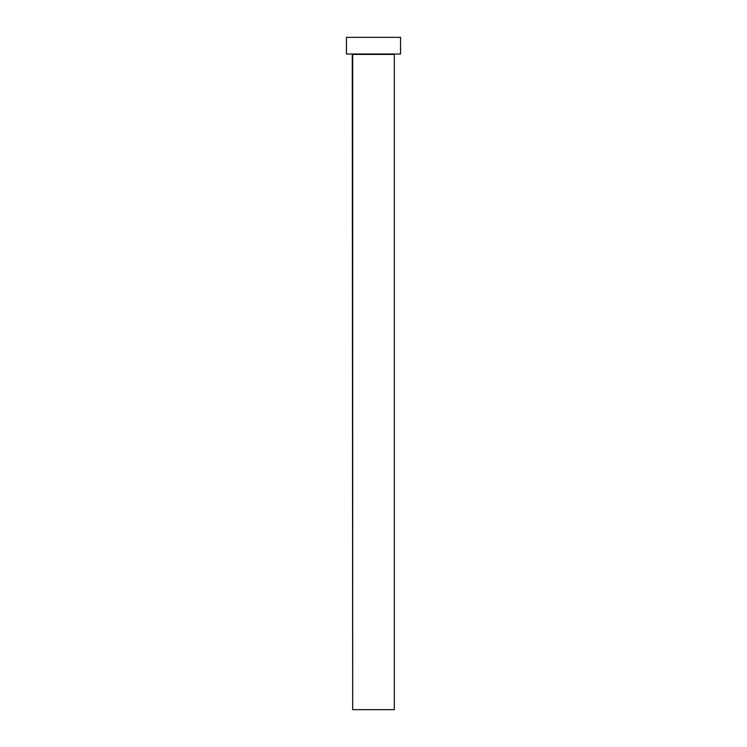 <?xml version="1.0" encoding="UTF-8"?>
<svg xmlns="http://www.w3.org/2000/svg" width="747" height="747" viewBox="0 0 747 747"><rect width="100%" height="100%" fill="white"/><g stroke="black" fill="none" stroke-linecap="round" stroke-linejoin="round"><path stroke-width="1.12" d="M394.313 54.419L352.687 54.419L352.687 709.65L394.313 709.65L394.313 54.419L394.313 709.65L352.687 709.65L352.267 53.999L394.313 54.419M346.44 37.35L346.44 53.999L400.56 53.999L400.56 37.35L346.44 37.35L346.44 53.999L400.56 53.999L400.56 37.35L346.44 37.35"/></g></svg>
